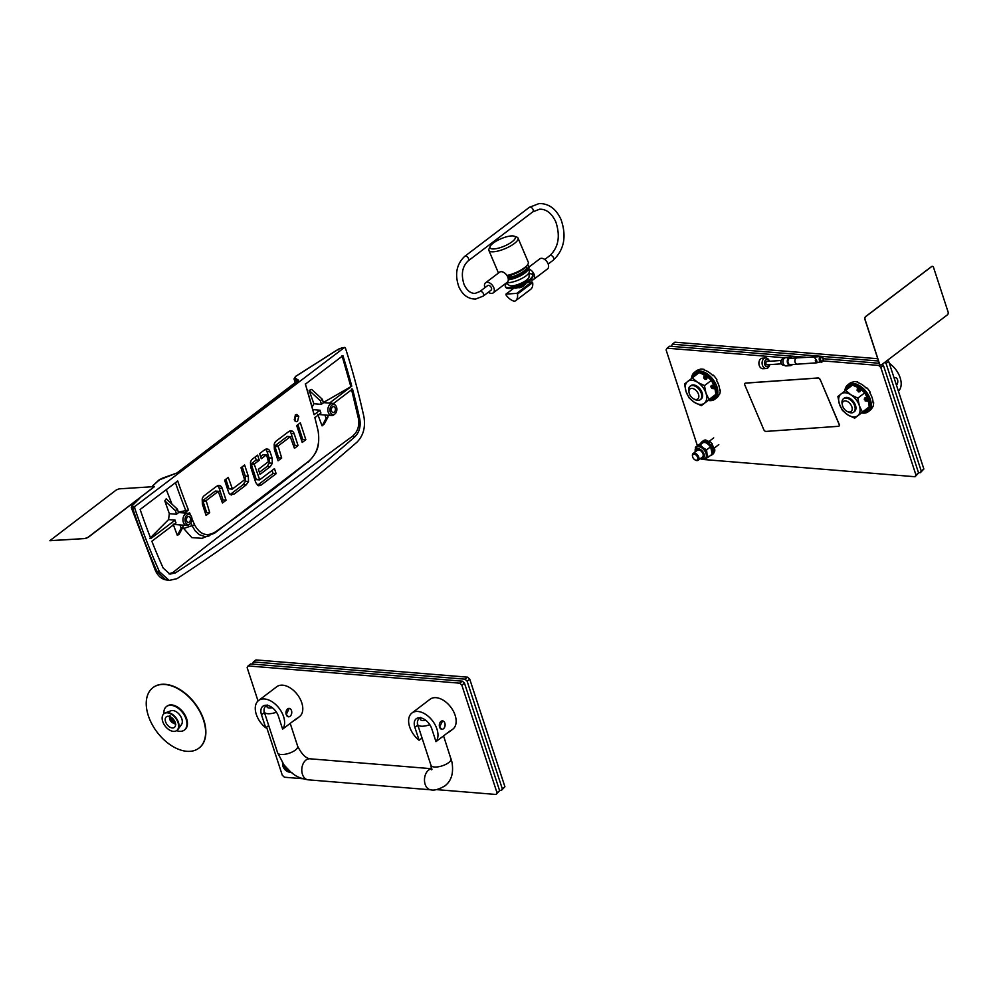 <?xml version="1.0" encoding="UTF-8"?>
<svg xmlns="http://www.w3.org/2000/svg" width="998" height="998" viewBox="0 0 998 998"><rect width="100%" height="100%" fill="white"/><g stroke="black" fill="none" stroke-linecap="round" stroke-linejoin="round"><path stroke-width="1.5" d="M769.495 364.669A3.593 2.607 -94 0 1 768.423 366.303A3.593 2.607 -94 0 1 764.842 364.844A3.593 2.607 -94 0 1 765.74 359.991A3.593 2.607 -94 0 1 769.258 361.301M769.67 364.657A5.277 3.83 -94 0 1 767.899 367.875A5.277 3.83 -94 0 1 766.302 368.499A5.277 3.83 -94 0 1 762.285 364.644A5.277 3.83 -94 0 1 763.957 358.594A5.277 3.83 -94 0 1 765.553 357.97A5.277 3.83 -94 0 1 769.433 361.288M766.302 368.499L763.108 368.724A5.277 3.83 -94 0 1 759.091 364.869A5.277 3.83 -94 0 1 760.775 358.818A5.277 3.83 -94 0 1 762.372 358.195L765.553 357.97M784.228 365.118L783.53 365.168A3.169 2.295 -94 0 1 782.083 364.607A3.169 2.295 -94 0 1 781.733 359.604A3.169 2.295 -94 0 1 782.12 359.218A3.169 2.295 -94 0 1 783.081 358.843L783.792 358.793M767.712 364.632A1.684 1.223 -94 0 1 766.452 361.663A1.684 1.223 -94 0 1 766.963 361.463L781.097 360.465M781.883 364.407A2.682 1.946 -94 0 1 781.696 364.245A2.682 1.946 -94 0 1 781.397 360.016A2.682 1.946 -94 0 1 781.571 359.829M815.79 361.613L815.316 360.503L815.79 361.613M797.851 364.083A3.156 2.295 -94 0 1 797.427 364.17A3.156 2.295 -94 0 1 795.032 361.875A3.156 2.295 -94 0 1 796.03 358.245A3.156 2.295 -94 0 1 796.99 357.883L814.006 356.985C816.9 360.29 817.686 362.149 816.364 362.536M797.577 364.158A3.169 2.295 -94 0 1 797.39 364.183A3.169 2.295 -94 0 1 794.982 361.875A3.169 2.295 -94 0 1 795.98 358.245A3.169 2.295 -94 0 1 796.94 357.87A3.169 2.295 -94 0 1 797.14 357.87M790.903 364.644A3.219 2.333 -94 0 1 790.478 364.732A3.219 2.333 -94 0 1 788.033 362.386A3.219 2.333 -94 0 1 789.056 358.681A3.219 2.333 -94 0 1 790.029 358.307A3.219 2.333 -94 0 1 790.453 358.332M792.387 364.544A4.117 2.982 -94 0 1 791.801 365.131A4.117 2.982 -94 0 1 790.553 365.617A4.117 2.982 -94 0 1 787.41 362.623A4.117 2.982 -94 0 1 788.719 357.895A4.117 2.982 -94 0 1 789.967 357.409A4.117 2.982 -94 0 1 791.938 358.22M790.553 365.617L786.199 365.929A4.117 2.982 -94 0 1 783.068 362.923A4.117 2.982 -94 0 1 784.378 358.207A4.117 2.982 -94 0 1 785.626 357.721L789.967 357.409M932.344 266.366A2.108 1.447 94.7 0 0 932.282 266.366A2.108 1.447 94.7 0 0 931.496 266.616L865.628 316.566A2.108 1.447 94.7 0 0 864.917 319.422L879.475 363.946A2.108 1.447 94.7 0 0 880.61 365.043A2.108 1.447 94.7 0 0 880.673 365.056M933.554 267.476A2.108 1.447 94.7 0 0 932.406 266.366A2.108 1.447 94.7 0 0 931.621 266.616L865.753 316.578A2.108 1.447 94.7 0 0 865.041 319.435L879.587 363.958A2.108 1.447 94.7 0 0 880.735 365.056A2.108 1.447 94.7 0 0 881.521 364.806L947.389 314.857A2.108 1.447 94.7 0 0 948.1 312L933.554 267.476M838.969 426.096A2.108 1.31 -127.2 0 0 839.019 426.059A2.108 1.31 -127.2 0 0 839.193 424.275L820.269 379.714A2.108 1.31 -127.2 0 0 818.036 377.968L745.618 383.07A2.108 1.31 -127.2 0 0 745.132 383.244A2.108 1.31 -127.2 0 0 745.082 383.282M820.156 379.801A2.108 1.31 -127.2 0 0 817.923 378.042L745.518 383.145A2.108 1.31 -127.2 0 0 745.019 383.319A2.108 1.31 -127.2 0 0 744.857 385.103L763.782 429.664A2.108 1.31 -127.2 0 0 766.015 431.41L838.432 426.308A2.108 1.31 -127.2 0 0 838.919 426.134A2.108 1.31 -127.2 0 0 839.093 424.35L820.269 379.714M49.95 540.729L85.341 538.533L88.111 537.423L154.428 486.675M85.279 538.384L88.049 537.286L154.416 486.6L119.036 488.87L116.267 489.981L49.9 540.654L85.341 538.533M333.993 414.694A6.125 4.192 -85.3 0 1 333.918 414.769A6.125 4.192 -85.3 0 1 333.831 414.831A6.125 4.192 -85.3 0 1 331.573 415.555A6.125 4.192 -85.3 0 1 327.918 410.777A6.125 4.192 -85.3 0 1 330.313 404.078A6.125 4.192 -85.3 0 1 332.559 403.354A6.125 4.192 -85.3 0 1 334.754 404.514L335.615 405.475A5.065 3.468 -85.3 0 1 334.929 413.958A5.065 3.468 -85.3 0 1 334.854 414.02A5.065 3.468 -85.3 0 1 330.238 411.962A5.065 3.468 -85.3 0 1 331.935 405.113A5.065 3.468 -85.3 0 1 335.615 405.475M322.429 403.429A6.125 4.192 94.7 0 0 321.506 404.365L313.859 403.741L309.131 390.393L311.713 389.445L322.304 399.25L323.477 402.868A6.125 4.192 94.7 0 0 322.429 403.429M312.112 407.147L313.859 403.741M312.786 409.629L320.046 410.215A6.125 4.192 94.7 0 0 320.957 412.997L314.857 417.638A566.714 387.948 94.7 0 1 318.162 431.099L317.751 430.325M189.084 524.599A6.125 4.192 -85.3 0 1 188.996 524.674A6.125 4.192 -85.3 0 1 188.909 524.748A6.125 4.192 -85.3 0 1 186.651 525.459A6.125 4.192 -85.3 0 1 182.996 520.694A6.125 4.192 -85.3 0 1 185.391 513.982A6.125 4.192 -85.3 0 1 187.649 513.259A6.125 4.192 -85.3 0 1 189.832 514.419L190.693 515.38A5.065 3.468 -85.3 0 1 190.007 523.863A5.065 3.468 -85.3 0 1 189.932 523.925A5.065 3.468 -85.3 0 1 185.316 521.867A5.065 3.468 -85.3 0 1 187.025 515.018A5.065 3.468 -85.3 0 1 190.693 515.38M176.584 514.269A6.125 4.192 -85.3 0 1 177.519 513.346A6.125 4.192 -85.3 0 1 178.567 512.772L177.382 509.155L166.192 498.813L164.807 500.859L169.336 513.683L176.584 514.269L175.411 510.664L164.807 500.859M149.712 538.496L168.55 519.596L169.336 513.683M168.55 519.596L175.124 520.133A6.125 4.192 94.7 0 0 176.035 522.915L151.846 541.253A626.881 429.128 -85.3 0 0 163.148 568.024L169.972 574.137L175.436 572.889A2248.245 1539.028 -85.3 0 0 354.889 436.787C359.367 432.259 360.989 426.308 359.742 418.923A626.881 429.128 -85.3 0 0 352.531 389.058L333.419 403.554M334.243 412.162A2.957 2.021 94.7 0 0 335.403 408.918A2.957 2.021 94.7 0 0 333.631 406.623A2.957 2.021 94.7 0 0 332.546 406.959A2.957 2.021 94.7 0 0 331.386 410.203A2.957 2.021 94.7 0 0 333.157 412.511A2.957 2.021 94.7 0 0 334.243 412.162M187.624 516.877A2.957 2.021 -85.3 0 1 188.709 516.527A2.957 2.021 -85.3 0 1 190.481 518.835A2.957 2.021 -85.3 0 1 189.321 522.066A2.957 2.021 -85.3 0 1 188.235 522.416A2.957 2.021 -85.3 0 1 186.464 520.108A2.957 2.021 -85.3 0 1 187.624 516.877M343.374 348.165L342.302 347.728L344.422 347.529L134.967 506.373L134.618 507.82A633.219 433.469 94.7 0 0 159.455 571.704L169.198 580.424L177.008 578.653A2254.607 1543.382 94.7 0 0 356.96 442.176C363.359 435.702 365.667 427.194 363.896 416.653A633.219 433.469 94.7 0 0 345.395 347.965L344.422 347.529L345.395 347.965M175.124 520.133L150.798 538.583A626.881 429.128 -85.3 0 1 140.144 509.467L177.706 480.986A566.714 387.948 94.7 0 0 188.46 510.015L184.518 513.009M188.497 513.459L189.52 512.685A566.714 387.948 94.7 0 0 190.568 515.23M191.928 518.548A566.714 387.948 94.7 0 0 194.585 524.823C200.111 534.878 207.222 537.124 215.942 531.547A2235.196 1530.096 94.7 0 0 308.819 461.113C316.965 453.928 320.084 443.923 318.162 431.099M320.046 410.215L314.096 414.731A566.714 387.948 94.7 0 0 305.363 384.155L342.925 355.675A626.881 429.128 -85.3 0 1 351.758 386.164L329.44 403.105M276.246 441.029L288.597 431.66L292.14 431.074A5.813 3.98 -85.3 0 1 294.21 433.806L298.078 445.607L294.447 448.351L290.268 436.762L278.093 445.994L281.698 458.032L278.068 460.777L274.363 449.412L274.188 444.31A5.963 4.079 -85.3 0 1 276.246 441.029M291.104 430.774L290.019 430.899M290.73 436.987L287.199 436.513L275.036 445.744L274.912 446.418L277.98 446.667M305.85 439.706L302.219 442.451L296.705 425.56L300.323 422.815L305.85 439.706L302.781 439.457L297.928 424.624M298.789 416.353L297.566 421.281L296.231 421.705L294.248 419.796L295.47 414.869L296.818 414.444L298.789 416.353L295.732 416.104L294.759 420.807M225.847 479.227L228.891 488.521L232.434 489.008L244.597 479.776L240.992 467.738L244.622 464.993L248.34 476.358L248.514 481.46L246.144 484.966L234.093 494.11L230.563 494.684A5.813 3.98 -85.3 0 1 228.48 491.964L224.625 480.163L228.243 477.406L232.434 489.008M231.586 494.983L230.563 494.684M204.253 495.669L216.603 486.3L220.146 485.714A5.813 3.98 -85.3 0 1 222.217 488.446L226.084 500.248L222.454 502.992L218.275 491.403L206.112 500.622L209.705 512.66L206.075 515.417L202.369 504.052L202.195 498.95A5.963 4.079 -85.3 0 1 204.253 495.669M219.111 485.415L218.026 485.539M218.749 491.627L215.206 491.153L203.043 500.372L202.918 501.046L205.987 501.295M260.59 456.685L263.185 454.714L266.254 454.963L261.264 458.743L259.592 453.641L264.67 449.786L268.125 449.225A5.539 3.792 -85.3 0 1 270.084 451.807L272.142 458.119L272.354 463.234L270.271 466.64L260.041 474.399L258.37 469.297L268.437 461.662L266.666 455.213M267.115 448.925L266.029 449.063M259.68 479.813L256.199 479.29L251.309 464.32L254.378 464.569L259.68 479.813L274.475 468.598L276.134 473.701L261.227 485.016L258.045 485.552L255.713 482.471L250.66 467.014L250.486 462.336A5.876 4.017 -85.3 0 1 252.544 458.98L257.621 455.138L259.293 460.24L254.49 463.883L251.421 463.633L256.224 459.991L259.293 460.24M254.378 464.569L254.49 463.883M258.944 485.801L258.045 485.552M159.455 571.704L156.773 571.23L165.718 579.826L169.198 580.424M134.618 507.82L132.609 508.007C139.633 529.327 147.692 550.409 156.773 571.23L155.376 570.494C157.796 575.734 161.252 578.84 165.718 579.826M134.967 506.373L132.859 506.572L132.609 508.007L131.773 506.585L132.272 505.612L131.773 506.585M344.722 347.404L338.509 349.113L295.57 376.396L294.011 378.903L297.891 381.486L298.439 380.163L294.747 377.818L295.745 376.358L338.659 349.088L342.302 347.728M163.011 478.628L162.412 478.167L163.011 478.628L162.412 478.167L177.033 472.965L298.439 380.163M169.011 573.9L172.916 572.465L175.436 572.889M172.916 572.465C225.361 530.824 285.191 485.44 352.419 436.326L354.889 436.787M352.419 436.326C357.583 431.947 359.592 426.059 358.444 418.673L359.742 418.923M358.444 418.673L351.421 388.971M323.377 402.531L351.758 386.164M350.685 386.076L342.052 355.75M314.096 414.731L313.646 413.783L314.096 414.731M308.819 461.113L214.682 533.107L202.083 538.321L191.828 537.623L182.759 527.493M215.942 531.547L214.695 533.094M194.585 524.823L192.028 525.672L195.271 530.986L199.226 534.641L204.964 536.587L208.956 536.026M178.368 512.186L188.46 510.015M277.394 458.706L278.629 457.77L281.698 458.032M278.629 457.77L274.912 446.418M278.093 445.994L275.036 445.744M293.774 446.293L295.009 445.358L298.078 445.607M295.009 445.358L291.142 433.556A5.813 3.98 94.7 0 0 289.507 431.099M301.546 440.392L302.781 439.457M295.221 415.093L295.732 416.104M234.093 494.11L230.126 494.409M231.025 493.86L243.075 484.716L246.144 484.966M248.34 476.358L245.271 476.108L245.446 481.211L243.075 484.716M245.271 476.108L242.227 466.802M205.401 513.346L206.636 512.411L209.705 512.66M206.636 512.411L202.918 501.046M206.112 500.622L203.043 500.372M221.781 500.921L223.016 499.998L226.084 500.248M223.016 499.998L219.161 488.197A5.813 3.98 94.7 0 0 217.514 485.739M259.368 472.328L267.202 466.39L270.271 466.64M272.142 458.119L269.073 457.87L269.285 462.985L267.202 466.39M269.073 457.87L267.015 451.558A5.539 3.792 94.7 0 0 265.505 449.275M261.227 485.016L257.472 485.203M258.158 484.766L273.078 473.451L276.134 473.701M273.078 473.451L272.08 470.42M255.226 456.947L256.224 459.991M139.159 498.713L131.936 505.786L131.312 507.583L155.376 570.494M338.472 349.836L338.659 349.088L338.472 349.836M295.433 383.082L294.185 379.128L294.747 377.818M173.128 524.112L177.345 535.402L179.129 534.267L183.145 526.782L182.597 525.135M327.519 415.23L328.068 416.877L324.25 424L322.08 425.859L317.663 414.17M190.868 522.927A568.448 389.12 94.7 0 0 192.028 525.672L183.333 528.603M166.292 489.631L171.98 504.165M229.365 488.758L232.035 488.97M256.611 479.564L259.38 479.789M251.421 463.633L251.309 464.32M324.986 415.018L326.084 418.374L322.08 425.859M177.345 535.402L181.162 528.279L180.064 524.923M309.131 390.393L320.321 400.747L321.506 404.365M326.084 418.374L328.068 416.877M181.162 528.279L183.145 526.782M320.321 400.747L322.304 399.25M175.411 510.664L177.382 509.155M490.355 248.228A13.723 4.042 -23 0 0 505.861 245.433A13.723 4.042 -23 0 0 514.993 236.638A13.723 4.042 -23 0 0 514.195 236.177A13.723 4.042 -23 0 0 501.096 238.709A13.723 4.042 -23 0 0 490.18 246.381A13.723 4.042 -23 0 0 490.355 248.228M514.195 236.177L516.764 237.075A15.831 4.666 157 0 1 517.675 237.599A15.831 4.666 157 0 1 518.037 238.098A15.831 4.666 157 0 1 506.211 248.178A15.831 4.666 157 0 1 489.245 250.972A15.831 4.666 157 0 1 488.895 250.473A15.831 4.666 157 0 1 489.045 248.851L490.18 246.381M506.909 275.473A15.831 4.666 -23 0 0 522.091 269.348A15.831 4.666 -23 0 0 528.291 262.237L518.037 238.098M527.418 264.994A14.77 4.354 157 0 1 528.728 265.979A14.77 4.354 157 0 1 518.486 275.036A14.77 4.354 157 0 1 508.182 278.467M528.728 265.979L529.052 266.728A14.77 4.354 157 0 1 518.798 275.772A14.77 4.354 157 0 1 508.294 279.24M506.797 282.596A13.186 3.892 -23 0 0 508.868 282.646A13.186 3.892 -23 0 0 521.942 278.405A13.186 3.892 -23 0 0 529.339 271.818A13.186 3.892 -23 0 0 529.252 271.244L528.354 269.148M508.306 279.814A13.186 3.892 -23 0 0 520.507 275.76A13.186 3.892 -23 0 0 528.054 269.535M506.36 282.933L509.142 285.328A10.928 3.219 -23 0 0 512.099 285.852A10.928 3.219 -23 0 0 522.927 282.334A10.928 3.219 -23 0 0 529.052 276.87L529.339 271.818M506.697 283.22A14.77 4.354 -23 0 0 505.325 286.451L505.637 287.199A14.77 4.354 -23 0 0 510.015 288.41A14.77 4.354 -23 0 0 525.547 283.17A14.77 4.354 -23 0 0 532.832 275.635L532.52 274.899A14.77 4.354 -23 0 0 529.239 273.639M505.325 286.451A14.77 4.354 -23 0 0 509.704 287.673A14.77 4.354 -23 0 0 525.235 282.434A14.77 4.354 -23 0 0 532.52 274.899M526.47 266.042L526.794 266.815A12.662 3.73 157 0 1 523.825 271.144A12.662 3.73 157 0 1 507.982 277.681M525.484 266.94A12.662 3.73 157 0 1 523.039 269.298A12.662 3.73 157 0 1 512.298 274.65M532.707 275.348L534.105 274.3M531.797 274.151L533.381 272.878M511.737 288.21A10.342 3.044 -23 0 0 526.433 282.796A10.342 3.044 -23 0 0 527.156 282.222M528.478 268.986A6.337 3.93 52.8 0 1 534.042 274.163A6.337 3.93 52.8 0 1 533.518 279.515A6.337 3.93 52.8 0 1 530.474 279.814M529.127 266.953L539.831 258.831A6.337 3.93 52.8 0 1 548.002 263.572A6.337 3.93 52.8 0 1 547.49 268.924L533.518 279.515M517.363 271.893L507.77 277.107M488.321 292.239A6.337 3.93 -127.2 0 0 493.224 292.888L507.184 282.297A6.337 3.93 -127.2 0 0 507.708 276.945A6.337 3.93 -127.2 0 0 499.536 272.217L485.564 282.808A6.337 3.93 -127.2 0 0 484.878 287.698M493.224 292.888A6.337 3.93 -127.2 0 0 493.736 287.536A6.337 3.93 -127.2 0 0 485.564 282.808M488.334 285.341A2.844 1.771 52.8 0 1 491.103 287.237A2.844 1.771 52.8 0 1 491.116 290.119L483.207 296.119A2.844 1.771 52.8 0 0 483.207 293.225A2.844 1.771 52.8 0 0 480.425 291.341A2.844 1.771 52.8 0 0 479.764 291.578L487.673 285.578A2.844 1.771 52.8 0 1 488.334 285.341M515.529 300.81A4.217 2.62 52.8 0 1 514.556 301.159A4.217 2.62 52.8 0 1 513.197 300.909A12.35 7.672 52.8 0 1 505.961 294.897L506.048 294.111L516.764 293.362L517.488 294.073A12.35 7.672 52.8 0 1 515.629 300.735A4.217 2.62 52.8 0 1 515.529 300.81L530.786 289.245A12.35 7.672 52.8 0 0 532.645 282.584L531.922 281.873L528.179 282.135M526.196 292.526L527.156 292.002M524.212 285.016A3.169 0.936 157 0 1 523.463 286.089A3.169 0.936 157 0 1 520.42 287.536A3.169 0.936 157 0 1 518.374 287.499M517.488 294.073L532.645 282.584M515.629 300.735L523.875 294.472M528.952 281.024A9.493 2.794 157 0 1 527.73 282.584L526.121 283.033M525.36 283.557L525.622 284.181A9.493 2.794 157 0 1 522.241 286.014L521.28 285.777M519.858 286.389L519.11 287.262A9.493 2.794 157 0 1 515.592 288.173L515.43 287.798M513.696 288.11L513.271 288.335A9.493 2.794 157 0 1 512.485 288.222M289.021 770.531A4.179 2.595 52.8 0 1 283.469 766.938L284.305 767.749A1.21 0.749 52.8 0 1 285.453 769.233L286.788 770.082A1.21 0.749 52.8 0 1 288.148 770.194L288.971 770.481M284.156 765.129A1.21 0.749 52.8 0 1 283.806 766.227L283.519 766.951A4.179 2.595 52.8 0 1 283.569 764.331M694.196 454.24A3.418 2.121 -127.2 0 0 692.575 456.61A3.418 2.121 -127.2 0 0 695.095 459.928A3.418 2.121 -127.2 0 0 696.167 460.253A3.418 2.121 -127.2 0 0 697.664 457.446A3.418 2.121 -127.2 0 0 694.196 454.24M692.537 456.36A4.217 2.62 52.8 0 1 692.475 456.074A4.217 2.62 52.8 0 1 693.136 453.504A4.217 2.62 52.8 0 1 694.471 453.154A4.217 2.62 52.8 0 1 698.351 456.173A4.217 2.62 52.8 0 1 698.238 460.228A4.217 2.62 52.8 0 1 696.891 460.577A4.217 2.62 52.8 0 1 695.581 460.178A4.217 2.62 52.8 0 1 695.319 460.028M705.374 458.369A7.073 4.391 -127.2 0 0 705.648 458.182A7.073 4.391 -127.2 0 0 705.112 450.223A7.073 4.391 -127.2 0 0 697.54 446.642A7.073 4.391 -127.2 0 0 697.103 446.917A7.073 4.391 -127.2 0 0 696.854 447.129M702.218 457.171A4.217 2.62 -127.2 0 0 702.48 457.009A4.217 2.62 -127.2 0 0 702.155 452.256A4.217 2.62 -127.2 0 0 697.627 450.123A4.217 2.62 -127.2 0 0 697.377 450.285L693.136 453.504M708.193 457.209L705.536 458.643A7.398 4.591 -127.2 0 0 707.021 454.078L708.193 457.209L712.248 454.14L710.626 446.767L707.632 443.811L704.226 441.802L699.436 444.197L695.381 447.266L697.203 446.455A7.398 4.591 -127.2 0 0 695.93 447.94M704.351 459.03A7.398 4.591 -127.2 0 0 705.224 458.793L702.879 459.354M695.431 448.751L695.381 447.266M706.921 453.603A7.398 4.591 -127.2 0 0 703.166 447.828L706.572 449.849L707.021 454.078M702.754 447.503A7.398 4.591 -127.2 0 0 697.515 446.306L700.172 444.871L703.166 447.828M711.275 447.453L710.651 446.805L706.572 449.849M704.226 441.802L700.172 444.871M186.826 751.307A37.999 23.615 -127.2 0 0 198.876 748.188A37.999 23.615 -127.2 0 0 199.899 711.699A37.999 23.615 -127.2 0 0 165.007 684.516A37.999 23.615 -127.2 0 0 152.956 687.634A37.999 23.615 -127.2 0 0 151.946 724.124A37.999 23.615 -127.2 0 0 186.826 751.307M199.001 748.088A37.999 23.615 -127.2 0 0 199.138 747.989A37.999 23.615 -127.2 0 0 200.161 711.499A37.999 23.615 -127.2 0 0 165.269 684.316A37.999 23.615 -127.2 0 0 153.218 687.435A37.999 23.615 -127.2 0 0 153.093 687.547M172.292 727.954A6.649 4.129 -127.2 0 0 174.401 727.405A6.649 4.129 -127.2 0 0 174.575 721.018A6.649 4.129 -127.2 0 0 168.475 716.265A6.649 4.129 -127.2 0 0 166.367 716.814A6.649 4.129 -127.2 0 0 166.192 723.201A6.649 4.129 -127.2 0 0 172.292 727.954M176.958 730.361A10.554 6.562 -127.2 0 0 177.157 730.212A10.554 6.562 -127.2 0 0 178.006 729.351A10.554 6.562 -127.2 0 0 176.97 719.246A10.554 6.562 -127.2 0 0 167.751 712.535A10.554 6.562 -127.2 0 0 165.468 712.822A10.554 6.562 -127.2 0 0 164.408 713.395A10.554 6.562 -127.2 0 0 164.208 713.558M167.352 712.834A10.554 6.562 -127.2 0 0 164.009 713.695A10.554 6.562 -127.2 0 0 163.722 723.837A10.554 6.562 -127.2 0 0 173.415 731.384A10.554 6.562 -127.2 0 0 176.758 730.511A10.554 6.562 -127.2 0 0 177.045 720.381A10.554 6.562 -127.2 0 0 167.352 712.834M178.006 729.351L181.449 724.635A8.845 5.501 -127.2 0 0 180.576 716.165A8.845 5.501 -127.2 0 0 172.854 710.539A8.845 5.501 -127.2 0 0 170.932 710.776L165.468 712.822M184.58 729.875A14.77 9.182 -127.2 0 0 184.842 729.688A14.77 9.182 -127.2 0 0 185.241 715.491A14.77 9.182 -127.2 0 0 171.668 704.925A14.77 9.182 -127.2 0 0 166.99 706.135A14.77 9.182 -127.2 0 0 166.728 706.347M176.646 730.598A14.77 9.182 -127.2 0 0 179.64 731.297A14.77 9.182 -127.2 0 0 184.318 730.087A14.77 9.182 -127.2 0 0 184.717 715.903A14.77 9.182 -127.2 0 0 171.145 705.324A14.77 9.182 -127.2 0 0 166.466 706.534A14.77 9.182 -127.2 0 0 163.897 713.795M171.881 717.774L170.508 718.722L171.743 721.816L173.54 722.951L174.974 721.841M173.103 718.922L172.429 718.236M173.19 719.022L174.139 720.269M175.049 722.053A3.106 1.934 52.8 0 1 173.577 723.088A3.106 1.934 52.8 0 1 170.458 720.232A3.106 1.934 52.8 0 1 171.693 717.624M174.613 721.067L174.163 720.319M851.855 406.81A6.337 3.93 -127.2 0 0 845.78 400.922A6.337 3.93 -127.2 0 0 842.437 405.25A6.337 3.93 -127.2 0 0 842.649 406.061A6.337 3.93 -127.2 0 0 847.09 411.401A6.337 3.93 -127.2 0 0 851.855 406.81M842.437 405.25L842.15 403.866A8.446 5.252 52.8 0 1 843.472 398.713A8.446 5.252 52.8 0 1 854.7 405.936A8.446 5.252 52.8 0 1 853.677 412.162A8.446 5.252 52.8 0 1 848.362 412.049L847.09 411.401M889.33 363.359A18.787 11.677 52.8 0 1 900.159 377.78A18.787 11.677 52.8 0 1 899.186 390.33L898.35 390.966M894.008 377.668L895.231 377.568A4.217 2.894 -85.3 0 1 897.526 379.776A4.217 2.894 -85.3 0 1 896.454 385.166M894.058 377.818A4.217 2.894 -85.3 0 1 895.231 377.568M698.5 394.322A6.337 3.93 -127.2 0 0 692.412 388.422A6.337 3.93 -127.2 0 0 689.082 392.763A6.337 3.93 -127.2 0 0 689.294 393.574A6.337 3.93 -127.2 0 0 693.735 398.901A6.337 3.93 -127.2 0 0 698.5 394.322M689.082 392.763L688.795 391.366A8.446 5.252 52.8 0 1 690.117 386.214A8.446 5.252 52.8 0 1 701.345 393.449A8.446 5.252 52.8 0 1 700.309 399.674A8.446 5.252 52.8 0 1 694.995 399.562L693.735 398.901M690.117 386.214L690.903 385.615A8.446 5.252 52.8 0 1 702.143 392.85A8.446 5.252 52.8 0 1 701.107 399.075L700.309 399.674M704.463 385.615L697.577 382.309A13.723 8.533 52.8 0 1 705.973 393.162A13.723 8.533 52.8 0 1 704.401 403.192A13.723 8.533 52.8 0 1 694.433 402.381A13.723 8.533 52.8 0 1 686.038 391.528L689.082 397.915L694.433 402.381L701.32 405.687L709.017 399.537L705.973 393.162L704.463 385.615L711.362 380.388L707.57 376.982M704.214 374.874L699.124 372.603L684.528 383.993L686.038 391.528A13.723 8.533 52.8 0 1 687.61 381.498A13.723 8.533 52.8 0 1 697.577 382.309L692.213 377.843M701.32 405.687L711.649 397.74M712.834 396.805L715.915 394.31L714.98 388.771M709.017 399.537L715.915 394.31M713.745 384.966L711.362 380.388M843.472 398.713L844.258 398.115A8.446 5.252 52.8 0 1 855.498 405.338A8.446 5.252 52.8 0 1 854.463 411.563L853.677 412.162M857.818 398.115L850.932 394.809A13.723 8.533 52.8 0 1 859.328 405.65A13.723 8.533 52.8 0 1 857.756 415.692A13.723 8.533 52.8 0 1 847.789 414.881A13.723 8.533 52.8 0 1 839.393 404.028L842.437 410.415L847.789 414.881L854.675 418.187L862.372 412.037L859.328 405.65L857.818 398.115L864.717 392.875L860.925 389.482M857.581 387.361L852.479 385.103L837.883 396.48L839.393 404.028A13.723 8.533 52.8 0 1 840.965 393.998A13.723 8.533 52.8 0 1 850.932 394.809L845.58 390.343M854.675 418.187L865.004 410.24M866.189 409.292L869.27 406.797L868.335 401.258M862.372 412.037L869.27 406.797M867.1 397.466L864.717 392.875M265.031 714.319A4.217 2.894 -85.3 0 1 264.133 712.797L264.021 710.701M293.911 720.581A18.787 11.677 -127.2 0 0 295.52 719.658A18.787 11.677 -127.2 0 0 296.843 718.348L282.621 729.139A18.787 11.677 -127.2 0 0 283.582 716.589A18.787 11.677 -127.2 0 0 258.582 700.509A18.787 11.677 -127.2 0 0 256.286 714.368A18.787 11.677 -127.2 0 0 265.742 727.767L268.699 725.534M288.509 716.801L286.226 714.593L289.195 708.38A4.217 2.894 94.7 0 0 286.513 710.327A4.217 2.894 94.7 0 0 286.226 714.593A4.217 2.894 94.7 0 0 288.509 716.801A4.217 2.894 94.7 0 0 291.204 714.855A4.217 2.894 94.7 0 0 291.491 710.588A4.217 2.894 94.7 0 0 289.195 708.38M295.52 719.658L299.475 716.651A18.787 11.677 -127.2 0 0 301.77 702.804A18.787 11.677 -127.2 0 0 276.77 686.724L258.582 700.509M282.621 729.139L278.38 716.165A11.614 7.211 -127.2 0 0 262.923 706.222A11.614 7.211 -127.2 0 0 261.501 714.793L265.742 727.767M418.387 726.806A4.217 2.894 -85.3 0 1 417.501 725.284L417.376 723.188M447.266 733.068A18.787 11.677 -127.2 0 0 448.875 732.145A18.787 11.677 -127.2 0 0 450.198 730.848L435.976 741.639A18.787 11.677 -127.2 0 0 436.949 729.089A18.787 11.677 -127.2 0 0 411.949 713.009A18.787 11.677 -127.2 0 0 409.642 726.856A18.787 11.677 -127.2 0 0 419.098 740.266L422.054 738.021M441.877 729.289L439.582 727.08L442.563 720.88A4.217 2.894 94.7 0 0 439.869 722.826A4.217 2.894 94.7 0 0 439.582 727.08A4.217 2.894 94.7 0 0 441.877 729.289A4.217 2.894 94.7 0 0 444.559 727.342A4.217 2.894 94.7 0 0 444.846 723.088A4.217 2.894 94.7 0 0 442.563 720.88M448.875 732.145L452.83 729.151A18.787 11.677 -127.2 0 0 455.125 715.292A18.787 11.677 -127.2 0 0 430.126 699.211L411.949 713.009M435.976 741.639L431.735 728.665A11.614 7.211 -127.2 0 0 416.278 718.722A11.614 7.211 -127.2 0 0 414.856 727.28L419.098 740.266M785.127 357.808L667.013 348.19L669.658 346.194L805.635 357.272M823.45 358.719L879.25 363.26M882.207 364.282L883.43 365.418L918.597 473.002L915.029 476.732L703.64 459.517M697.402 445.732L666.09 349.924L667.013 348.19M823.163 360.914L878.652 365.43L879.787 364.569M883.43 365.418L880.785 367.414L915.952 474.998L918.597 473.002M915.029 476.732L915.952 474.998M880.785 367.414L878.652 365.43M878.502 360.989L672.29 344.198L674.922 342.189L877.766 358.719M887.484 360.29L888.694 361.413L923.861 469.01L920.306 472.74L918.459 472.59M671.492 346.343L672.29 344.198M888.694 361.413L886.062 363.409L921.229 471.006L923.861 469.01M920.306 472.74L921.229 471.006M886.062 363.409L884.839 362.286M469.746 679.151L467.114 681.147L464.968 679.164L253.342 661.924L255.975 659.928L467.6 677.168L469.746 679.151L504.913 786.748L501.345 790.478L499.511 790.316M252.544 664.082L253.342 661.924M464.968 679.164L467.6 677.168M467.114 681.147L502.281 788.744L504.913 786.748M501.345 790.478L502.281 788.744M464.469 683.143L461.837 685.152L459.704 683.168L248.065 665.928L250.698 663.932L462.336 681.172L464.469 683.143L499.636 790.74L496.081 794.47L436.338 789.605M302.506 778.702L284.442 777.23L282.309 775.246L266.578 727.143M258.033 700.97L247.142 667.65L248.065 665.928M459.704 683.168L462.336 681.172M461.837 685.152L497.004 792.736L499.636 790.74M496.081 794.47L497.004 792.736M714.131 449.013L714.643 448.913A8.233 5.115 52.8 0 1 714.73 451.221L714.269 451.57A8.233 5.115 52.8 0 1 712.871 454.165L711.761 455.001A8.233 5.115 52.8 0 1 710.264 455.637M700.658 443.511A8.233 5.115 52.8 0 1 701.819 441.877L702.916 441.041A8.233 5.115 52.8 0 1 703.565 440.667L704.027 440.318A8.233 5.115 52.8 0 1 705.923 440.018L705.461 440.368A8.233 5.115 52.8 0 1 707.644 440.941A8.233 5.115 52.8 0 1 709.852 442.314L710.314 441.964A8.233 5.115 52.8 0 1 712.298 443.985L711.836 444.335A8.233 5.115 52.8 0 1 714.181 449.262L714.643 448.913M705.848 442.738L706.447 442.326L706.834 443.262M701.819 441.877A8.233 5.115 52.8 0 1 706.547 441.777A8.233 5.115 52.8 0 1 712.547 448.314A8.233 5.115 52.8 0 1 711.761 455.001M702.779 442.738L703.59 442.488M704.201 442.438L705.149 442.538M707.507 443.723L708.468 444.484M709.091 445.058L709.977 445.981M710.539 446.692L711.112 447.828M711.424 448.613L711.761 449.749M711.923 450.497L712.036 451.558M711.948 452.244L711.674 453.092M704.488 442.401L705.124 442.476M706.122 442.813L706.771 443.212M706.06 442.775L706.858 443.187M712.148 449.325L711.462 448.738L711.686 449.462M711.512 448.601L711.861 449.736M707.732 443.898L708.355 444.397M707.557 443.611L708.53 444.36M709.491 445.008L710.015 445.956M711.936 450.56L712.048 451.271M712.497 451.158L712.036 450.609L712.061 451.383M710.863 386.613L716.339 386.713L711.075 387.249M691.502 378.404A16.891 10.491 52.8 0 1 694.458 372.329L696.342 370.894A16.891 10.491 52.8 0 1 699.635 369.559L700.159 369.16A16.891 10.491 52.8 0 1 704.426 369.51L703.902 369.909A16.891 10.491 52.8 0 1 712.822 375.585L713.345 375.186A16.891 10.491 52.8 0 1 716.938 379.814L716.414 380.213A16.891 10.491 52.8 0 1 718.81 385.353A16.891 10.491 52.8 0 1 719.733 390.368L720.257 389.969A16.891 10.491 52.8 0 1 719.583 394.26L719.059 394.659A16.891 10.491 52.8 0 1 716.751 397.803L714.867 399.237A16.891 10.491 52.8 0 1 708.243 400.435M694.458 372.329A16.891 10.491 52.8 0 1 716.926 386.775A16.891 10.491 52.8 0 1 714.867 399.237M711.549 386.438L715.466 386.101L716.427 386.8L715.94 387.548L711.911 387.536M712.123 388.422L716.265 388.933L716.489 390.33L715.279 390.081M715.504 391.291L716.564 391.628L716.502 392.913L715.703 392.601M715.865 393.836L716.003 395.183L715.317 394.796M715.603 396.156L715.179 396.817L715.603 396.156L714.481 395.47L715.566 396.156L714.992 397.054L713.657 396.019M712.946 396.555L714.331 397.803L713.533 398.439L712.21 397.117M711.549 397.616L712.659 398.913L711.674 399.275L710.925 398.314M710.239 398.863L710.638 399.474L709.466 399.474M692.649 377.755L693.311 377.019M694.022 376.471L693.972 374.774L694.758 375.909L693.972 374.774M695.444 375.398L694.645 374.025L695.444 373.389L696.192 374.836M696.903 374.287L696.305 372.903L697.303 372.553L697.714 373.676M698.525 373.052L698.338 372.354L699.573 372.778M700.733 373.24L700.633 372.391L701.868 372.641L701.931 373.751L701.868 372.641M703.041 374.262L703.091 373.027L704.376 373.564L703.864 377.755M704.663 378.167L705.611 374.213L706.896 375.023L705.623 378.778M706.384 379.352L708.093 375.922L709.304 376.97L708.717 377.893M709.765 378.803L710.414 378.067L711.499 379.29L710.875 379.876M711.761 381.024L712.472 380.55L713.383 381.91L712.522 382.359M713.146 383.619L714.181 383.269L714.892 384.704L711.187 385.552M716.339 386.713L715.94 387.548M714.892 384.704L714.381 383.357L714.905 384.43L713.645 384.717M714.381 383.357L713.221 383.756L714.181 383.269M709.491 399.524L710.601 399.35L709.703 399.287M713.533 398.439L714.331 397.753L713.745 398.239L712.447 396.942M711.674 399.275L712.647 398.838L711.162 398.127M716.502 392.913L716.651 391.678L716.614 392.638L715.653 392.264M715.504 391.316L716.651 391.678M714.992 388.833L716.402 389.008L716.564 390.043L715.204 389.769M716.976 389.931L716.339 389.033L716.489 390.33M714.992 397.054L713.969 395.894M716.003 395.183L716.389 394.098L715.566 394.597M697.14 374.113L696.579 372.79L697.315 372.528L696.305 372.903M698.775 372.865L699.473 372.304M698.338 372.354L699.461 372.242M701.045 373.364L700.92 372.354L701.844 372.541L700.633 372.391M703.328 374.412L703.39 373.027L704.339 373.427L704.164 374.849M703.091 373.027L704.376 373.564M709.952 378.966L710.663 378.142L711.474 379.053L710.738 379.739L711.499 379.29M710.414 378.067L711.474 379.053L710.738 378.067M713.445 381.598L712.697 380.637C713.82 381.224 713.82 381.224 712.697 380.637L711.861 381.199L712.697 380.637L713.383 381.648L712.41 382.159M712.472 380.55L713.383 381.91M704.738 379.065L705.898 374.25L706.846 374.849L705.299 379.427M705.611 374.213L706.896 375.023M707.782 377.144L708.368 375.984L709.266 376.757L708.605 377.793L709.304 376.97M708.093 375.922L709.241 376.782C709.877 377.082 708.206 374.387 709.241 376.782L708.518 375.809M694.259 376.296L694.047 374.811L693.398 375.672M695.681 375.223L694.882 373.876L695.481 373.402L694.645 374.025M692.837 377.531L693.074 376.708L692.837 377.531M864.218 399.1L869.707 399.2L864.43 399.736M844.869 390.892A16.891 10.491 52.8 0 1 847.813 384.816L849.697 383.394A16.891 10.491 52.8 0 1 852.991 382.059L853.515 381.66A16.891 10.491 52.8 0 1 857.781 382.009L857.257 382.409A16.891 10.491 52.8 0 1 866.177 388.072L866.713 387.673A16.891 10.491 52.8 0 1 870.293 392.314L869.769 392.713A16.891 10.491 52.8 0 1 872.165 397.84A16.891 10.491 52.8 0 1 873.088 402.868L873.612 402.456A16.891 10.491 52.8 0 1 872.938 406.747L872.414 407.147A16.891 10.491 52.8 0 1 870.106 410.303L868.223 411.725A16.891 10.491 52.8 0 1 861.598 412.935M847.813 384.816A16.891 10.491 52.8 0 1 870.293 399.275A16.891 10.491 52.8 0 1 868.223 411.725M864.904 398.938L869.782 399.287L869.295 400.048L865.266 400.023M865.478 400.909L869.62 401.421L869.844 402.818L868.634 402.568M870.019 404.178L869.969 405.126L870.019 404.178L868.859 403.816L869.919 404.115L869.857 405.4L869.058 405.088M869.221 406.336L869.358 407.671L868.684 407.284M867.886 407.933L868.934 408.644L868.36 409.542L867.013 408.519M866.301 409.043L867.686 410.29L866.888 410.926L865.565 409.604M865.977 411.363L864.867 410.141L866.027 411.413L865.029 411.762L864.28 410.814M863.969 411.85L862.821 411.962M846.005 390.255L846.666 389.507M847.377 388.971L847.327 387.261L848.125 388.409L847.327 387.261M848.799 387.885L848.001 386.525L848.799 385.889L849.548 387.324M850.259 386.787L849.66 385.403L850.658 385.041L851.069 386.176M851.88 385.552L851.693 384.854L852.941 385.278M854.088 385.727L853.989 384.891L855.224 385.141L855.286 386.238L855.224 385.141M856.396 386.762L856.446 385.515L857.731 386.064L857.22 390.243M858.018 390.667L858.979 386.713L860.251 387.523L858.979 391.278M859.752 391.852L861.449 388.422L862.659 389.457L862.072 390.38M863.12 391.303L863.769 390.555L864.854 391.79L864.231 392.364M865.116 393.524L865.827 393.037L866.738 394.41L865.877 394.859M866.501 396.106L867.536 395.757L868.248 397.204L864.542 398.04M869.707 399.2L869.295 400.048M868.248 397.204L867.736 395.857L868.26 396.917L867 397.204M867.736 395.857L866.576 396.256L867.536 395.757M866.888 410.926L867.699 410.253L867.1 410.727L865.802 409.43M865.029 411.762L866.002 411.338L864.518 410.627M869.857 405.4L869.009 404.751M868.347 401.321L869.757 401.495L869.919 402.531L868.572 402.256M870.331 402.419L869.695 401.52L869.844 402.818M868.36 409.542L868.959 408.644L868.534 409.317L867.324 408.382M869.358 407.671L869.745 406.598L868.921 407.084M850.496 386.6L849.934 385.29L850.67 385.028L849.66 385.403M852.142 385.365L852.828 384.729L851.693 384.854M854.4 385.864L854.276 384.854L855.199 385.041L853.989 384.891M856.683 386.9L856.746 385.515L857.694 385.914L857.519 387.336M856.446 385.515L857.731 386.064M863.307 391.466L864.019 390.63L864.829 391.553L864.093 392.226L864.854 391.79M863.769 390.555L864.829 391.553L864.093 390.567M866.8 394.098L866.052 393.137C867.175 393.723 867.175 393.723 866.052 393.137L865.216 393.686L866.052 393.137L866.738 394.148L865.765 394.647M865.827 393.037L866.738 394.41M858.093 391.565L859.266 386.737L860.201 387.349L858.654 391.915M858.979 386.713L860.251 387.523M861.137 389.644L861.723 388.471L862.621 389.245L861.96 390.293L862.659 389.457M861.449 388.422L862.596 389.27C863.233 389.582 861.561 386.875 862.596 389.27L861.873 388.309M847.614 388.796L847.402 387.311L846.753 388.16M849.036 387.711L848.25 386.363L848.836 385.889L848.001 386.525M846.192 390.031L846.429 389.208L846.192 390.031M821.105 357.571A1.959 1.422 -94 0 1 822.564 361.002A1.959 1.422 -94 0 1 821.105 357.571M822.29 361.787A2.794 2.033 -94 0 1 821.441 362.124A2.794 2.033 -94 0 1 819.321 360.078A2.794 2.033 -94 0 1 820.206 356.872A2.794 2.033 -94 0 1 821.055 356.536L814.069 357.034M152.058 486.55L159.306 479.826L162.412 478.167M132.859 506.572L132.272 505.612L139.845 498.189M175.448 482.695A568.448 389.12 94.7 0 0 185.84 510.714M291.142 433.556L294.21 433.806M248.514 481.46L245.446 481.211M219.161 488.197L222.217 488.446M272.354 463.234L269.285 462.985M267.015 451.558L270.084 451.807M295.508 377.144L295.745 376.358M297.454 382.234L297.816 381.361L297.454 382.234M176.683 473.825L177.033 472.965L176.683 473.825M158.844 480.786L159.306 479.826M479.764 291.578L475.21 293.362C470.769 293.587 467.064 290.668 464.107 284.58C460.827 274.45 462.199 266.541 468.224 260.84L532.782 211.875L539.581 209.218C546.243 208.969 551.657 213.185 555.811 221.868C560.502 236.152 558.506 247.392 549.848 255.613A2.844 1.771 52.8 0 1 550.497 255.376A2.844 1.771 52.8 0 1 553.516 257.746A2.844 1.771 52.8 0 1 553.291 260.154L548.189 264.021M468.224 260.84A2.844 1.771 -127.2 0 0 468.461 258.432A2.844 1.771 -127.2 0 0 465.442 256.062A2.844 1.771 -127.2 0 0 464.781 256.299C456.51 264.158 454.539 274.338 458.855 286.813C462.561 294.984 468.149 299.063 475.609 299.051L483.207 296.119M532.782 211.875A2.844 1.771 -127.2 0 0 533.019 209.468A2.844 1.771 -127.2 0 0 530 207.11A2.844 1.771 -127.2 0 0 529.339 207.347L539.182 203.53C548.863 203.492 556.16 208.856 561.063 219.647C566.789 236.264 564.207 249.774 553.291 260.154M516.764 293.362L531.922 281.873M514.02 288.06L506.048 294.111M285.528 766.826L284.305 767.749M286.763 768.235L285.453 769.233M697.103 446.917L696.567 447.316A7.073 4.391 52.8 0 1 697.003 447.042A7.073 4.391 52.8 0 1 704.588 450.622A7.073 4.391 52.8 0 1 705.124 458.581A7.073 4.391 52.8 0 1 704.688 458.855M700.658 458.394A5.589 3.481 -127.2 0 0 702.966 458.319A5.589 3.481 -127.2 0 0 703.066 452.082A5.589 3.481 -127.2 0 0 696.891 448.975A5.589 3.481 -127.2 0 0 695.556 451.67M173.877 720.294L171.893 721.791M172.467 718.323L170.745 719.62M173.103 719.309L171.132 720.805M174.65 721.155L172.928 722.452M264.133 712.797L261.501 714.793M417.501 725.284L414.856 727.28M290.206 723.388L297.666 746.23A10.554 4.017 161.9 0 1 295.308 750.134A10.554 4.017 161.9 0 1 284.717 754.326A10.554 4.017 161.9 0 1 277.606 752.791L284.031 764.955L290.805 772.115C293.936 774.273 296.394 777.754 308.182 779.825L430.862 789.817C434.13 790.703 438.783 789.418 444.796 785.975C451.42 780.972 453.803 773.001 451.944 762.035L443.561 735.888M297.666 746.23C301.533 753.939 305.6 758.131 309.891 758.792A10.554 7.223 94.7 0 0 305.999 760.039A10.554 7.223 94.7 0 0 301.87 771.604A10.554 7.223 94.7 0 0 308.182 779.825M431.598 768.809A10.554 7.223 94.7 0 0 428.691 770.032A10.554 7.223 94.7 0 0 424.562 781.596A10.554 7.223 94.7 0 0 430.862 789.817M432.034 769.159L431.473 769.807L430.961 765.279A10.554 4.017 -18.1 0 0 438.072 766.826A10.554 4.017 -18.1 0 0 448.663 762.634A10.554 4.017 -18.1 0 0 451.021 758.73M267.601 705.424A6.337 2.408 -18.1 0 0 272.292 707.707M276.458 712.21A10.554 4.017 161.9 0 1 264.27 711.973C263.559 708.954 264.52 706.609 267.152 704.962M420.956 717.911A6.337 2.408 -18.1 0 0 425.659 720.194M429.814 724.698A10.554 4.017 161.9 0 1 417.626 724.473C416.914 721.442 417.875 719.109 420.507 717.45M714.319 397.778L714.543 398.402M715.903 396.88L715.566 396.156M711.786 388.471L716.265 388.933M865.141 400.959L869.62 401.421M817.312 362.411L822.489 361.725C824.123 359.168 823.649 357.446 821.055 356.536M781.334 363.833L767.2 364.831M797.39 364.183L790.054 364.707M817.013 362.798L797.427 364.17M796.94 357.87L789.618 358.382M331.573 415.555L318.948 414.532M186.651 525.459L174.026 524.437M305.338 383.893L314.058 414.444M307.846 462.461C317.139 452.73 320.059 447.366 318.137 430.887L314.807 417.351M297.965 381.573L176.808 473.052L159.006 479.976L151.908 486.562M332.559 403.354L323.402 402.606M187.649 513.259L178.48 512.51M287.424 436.425L290.493 436.675M232.197 489.095L229.128 488.845M218.5 491.303L215.443 491.053M263.335 454.664L266.404 454.913M256.449 479.639L259.517 479.888M295.346 383.145L294.023 378.941M334.929 413.958L333.918 414.769M190.007 523.863L188.996 524.674M488.895 250.473L498.464 273.015M464.781 256.299L529.339 207.347M549.848 255.613L544.746 259.48M513.92 288.085L505.899 294.161M530.687 289.32L527.131 292.027M282.471 762.746L282.883 766.202C284.567 770.369 287.536 772.44 291.815 772.427M287.736 769.258L286.962 769.845M708.842 441.59L713.707 437.897M698.238 460.228L702.48 457.009M713.944 448.314L718.81 444.621M705.648 458.182L701.868 459.28L700.209 458.731M696.567 447.316L695.182 449.424L695.107 452.007M175.823 724.261C170.446 722.228 168.5 719.284 169.997 715.441M174.775 721.404L173.976 722.003M172.242 718.073L171.407 718.71M277.606 752.791L264.27 711.973M430.961 765.279L417.626 724.473M309.891 758.792L431.598 768.71M708.355 444.384L708.455 444.197C708.38 443.474 708.38 443.474 708.455 444.197L708.006 443.499M706.746 443.199L706.347 442.463M711.162 386.6L715.578 386.214C715.616 385.814 717.275 387.474 715.578 386.214L716.277 387.149M714.343 383.382L715.092 384.33M705.386 379.103L706.809 374.886C707.195 374.986 706.06 372.94 706.809 374.886L706.11 373.976M703.74 378.067L704.301 373.477L703.602 372.641M701.856 373.714L701.132 371.855M699.511 372.753L698.8 371.655M697.664 373.714L696.704 372.054M696.155 374.861L694.932 373.04M710.202 398.888L710.663 399.799M711.512 397.641L712.772 399.387M712.909 396.58L714.294 397.828M715.865 393.911L716.776 394.909M717.138 392.551L715.516 391.378M864.53 399.088L868.934 398.713C868.984 398.314 870.63 399.973 868.934 398.713L869.632 399.637M867.699 395.869L868.447 396.817M858.742 391.603L860.176 387.386C860.55 387.474 859.428 385.44 860.176 387.386L859.465 386.476M857.095 390.555L857.656 385.964L856.958 385.128M855.211 386.214L854.488 384.342M852.866 385.253L852.155 384.155M851.02 386.201L850.059 384.554M849.51 387.349L848.288 385.54M866.264 409.08L867.898 410.902M867.836 407.97L869.258 409.38M869.233 406.398L870.144 407.396M868.871 403.866L870.493 405.051"/></g></svg>
